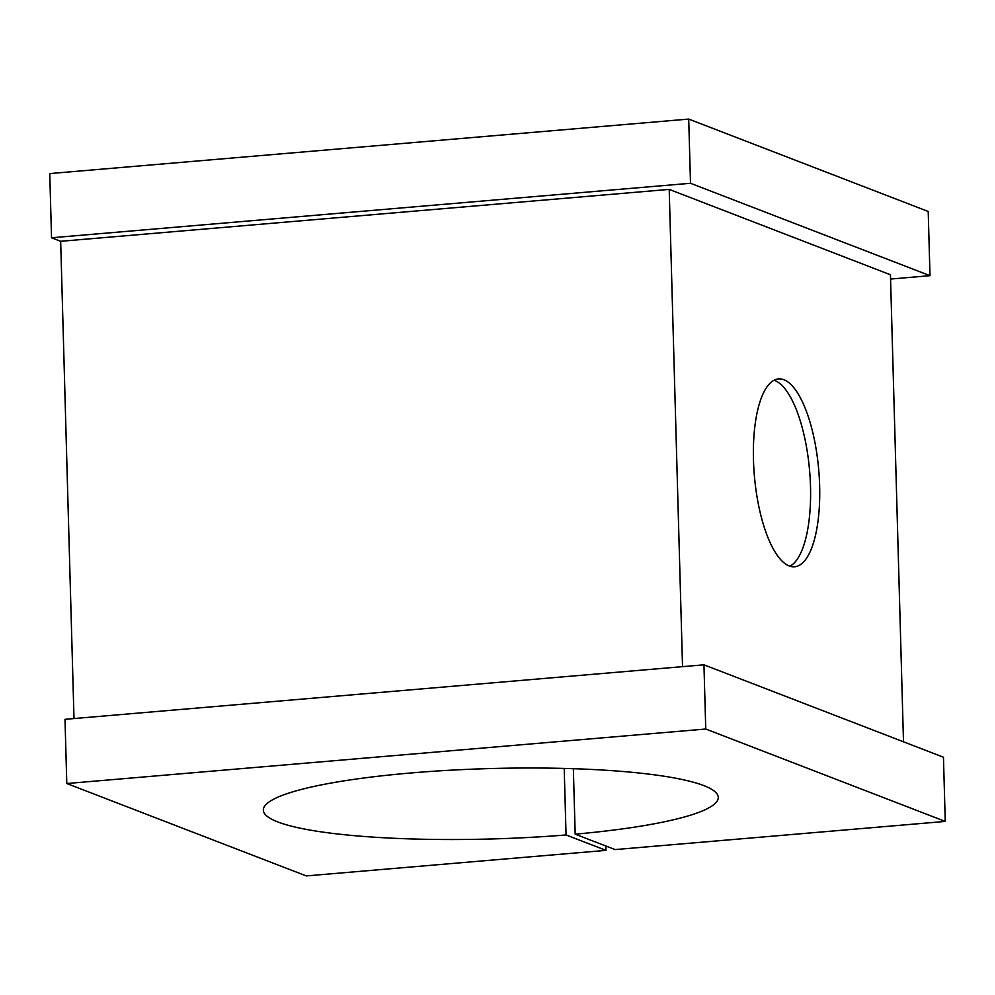 <?xml version="1.0" encoding="UTF-8"?>
<svg xmlns="http://www.w3.org/2000/svg" width="995" height="995" viewBox="0 0 995 995"><rect width="100%" height="100%" fill="white"/><g stroke="black" fill="none" stroke-linecap="round" stroke-linejoin="round"><path stroke-width="1.49" d="M573.356 768.7L575.185 834.171L615.121 849.581L945.25 821.422L943.459 757.22L703.95 664.822L705.754 729.024L945.25 821.422M605.868 846.011L605.992 850.364L566.055 834.954A227.544 35.198 -1.6 0 1 263.352 810.129A227.544 35.198 -1.6 0 1 410.972 772.966A227.544 35.198 -1.6 0 1 718.266 797.418A227.544 35.198 -1.6 0 1 575.185 834.171M819.631 485.61A94.264 32.313 -94.9 0 1 794.57 566.777A94.264 32.313 -94.9 0 1 753.476 460.088A94.264 32.313 -94.9 0 1 778.538 378.921A94.264 32.313 -94.9 0 1 819.631 485.61M789.918 566.217A94.264 32.313 85.1 0 0 810.502 486.381A94.264 32.313 85.1 0 0 774.06 380.252M566.055 834.954L564.202 768.438M890.575 279.048L930.002 275.677L690.505 183.279L51.541 237.78L60.67 241.3L74.003 718.552M690.505 183.279L688.714 119.077L928.211 211.475L930.002 275.677M682.533 666.65L669.2 189.398L890.45 274.757L903.497 741.797M705.754 729.024L66.789 783.525L64.998 719.323L703.95 664.822M669.2 189.398L60.67 241.3M66.789 783.525L306.286 875.923L605.992 850.364M688.714 119.077L49.75 173.578L51.541 237.78"/></g></svg>
